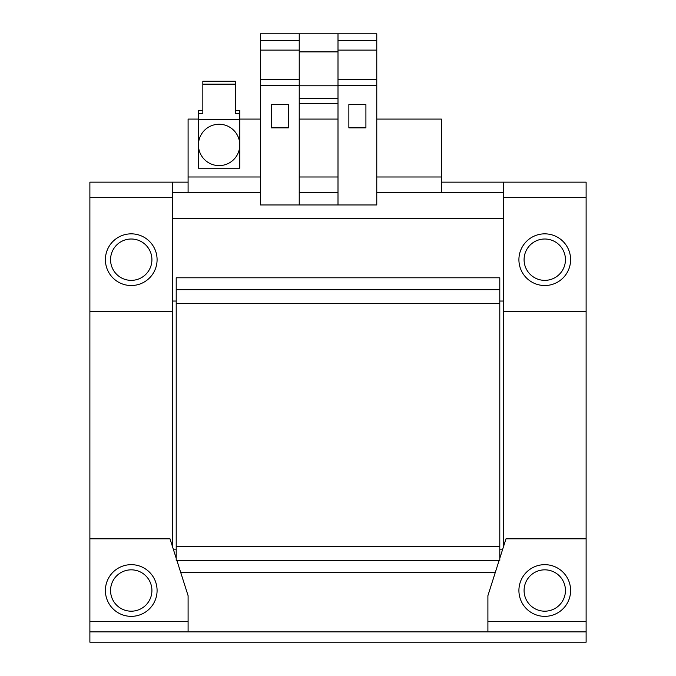 <?xml version="1.0" encoding="UTF-8"?>
<svg xmlns="http://www.w3.org/2000/svg" width="676" height="676" viewBox="0 0 676 676"><rect width="100%" height="100%" fill="white"/><g stroke="black" fill="none" stroke-linecap="round" stroke-linejoin="round"><path stroke-width="1.01" d="M520.883 600.406A25.849 25.849 0 0 0 554.658 614.383A25.849 25.849 0 0 0 568.634 580.608A25.849 25.849 0 0 0 534.86 566.632A25.849 25.849 0 0 0 520.883 600.406M544.763 611.188A20.677 20.677 0 0 1 524.086 590.511A20.677 20.677 0 0 1 544.763 569.834A20.677 20.677 0 0 1 565.44 590.511A20.677 20.677 0 0 1 544.763 611.188M107.366 580.608A25.849 25.849 0 0 0 121.342 614.383A25.849 25.849 0 0 0 155.117 600.406A25.849 25.849 0 0 0 141.14 566.632A25.849 25.849 0 0 0 107.366 580.608M131.237 611.188A20.677 20.677 0 0 1 110.56 590.511A20.677 20.677 0 0 1 131.237 569.834A20.677 20.677 0 0 1 151.914 590.511A20.677 20.677 0 0 1 131.237 611.188M219.108 124.257A20.677 20.677 0 0 1 239.786 144.934A20.677 20.677 0 0 1 219.108 165.612A20.677 20.677 0 0 1 198.44 144.934A20.677 20.677 0 0 1 219.108 124.257M239.786 119.508L239.786 144.934A20.677 20.677 0 0 0 219.108 124.257A20.677 20.677 0 0 0 198.44 144.934A20.677 20.677 0 0 0 219.108 165.612A20.677 20.677 0 0 0 239.786 144.934L239.786 168.197L198.44 168.197L198.44 113.407L202.834 113.407L202.834 84.17L235.392 84.17L235.392 113.407L239.786 113.407L239.786 119.508L198.44 119.508M110.56 259.685A20.677 20.677 0 0 1 131.237 239.008A20.677 20.677 0 0 1 151.914 259.685A20.677 20.677 0 0 1 131.237 280.363A20.677 20.677 0 0 1 110.56 259.685M107.366 249.79A25.849 25.849 0 0 0 121.342 283.557A25.849 25.849 0 0 0 155.117 269.589A25.849 25.849 0 0 0 141.14 235.814A25.849 25.849 0 0 0 107.366 249.79M520.883 269.589A25.849 25.849 0 0 0 554.658 283.557A25.849 25.849 0 0 0 568.634 249.79A25.849 25.849 0 0 0 534.86 235.814A25.849 25.849 0 0 0 520.883 269.589M524.086 259.685A20.677 20.677 0 0 1 544.763 239.008A20.677 20.677 0 0 1 565.44 259.685A20.677 20.677 0 0 1 544.763 280.363A20.677 20.677 0 0 1 524.086 259.685M338 85.565L338 204.963L376.769 204.963L376.769 85.565L338 85.565L338 33.8L260.463 33.8L260.463 204.963L338 204.963M365.91 104.619L365.91 127.874L348.858 127.874L348.858 104.619L365.91 104.619M299.231 33.8L299.231 204.963M299.231 85.565L260.463 85.565M288.373 104.619L288.382 127.874L271.321 127.874L271.321 104.619L288.373 104.619M499.792 301.048L503.409 301.048M172.591 301.048L176.208 301.048M260.463 119.086L239.786 119.086M198.44 119.086L188.097 119.086L188.097 192.491L172.591 192.491M338 119.086L299.231 119.086M503.409 182.148L586.117 182.148L586.117 197.662L503.409 197.662L503.409 182.148L441.377 182.148M172.591 182.148L172.591 197.662L89.883 197.662L89.883 182.148L188.097 182.148M503.409 192.491L376.769 192.491M338 192.491L299.231 192.491M260.463 192.491L188.097 192.491M441.377 192.491L441.377 119.086L376.769 119.086M89.883 197.662L89.883 311.374L172.591 311.374L172.591 197.662M503.409 197.662L503.409 311.374L586.117 311.374L586.117 197.662M172.591 218.331L503.409 218.331M299.231 103.496L338 103.496M299.231 98.409L338 98.409M299.231 85.767L338 85.767M299.231 51.891L338 51.891M338 40.518L376.769 40.518L376.769 33.8L338 33.8M376.769 40.518L376.769 50.108L338 50.108M376.769 50.108L376.769 79.362L338 79.362M376.769 79.362L376.769 85.565M299.231 40.518L260.463 40.518M299.231 50.108L260.463 50.108M299.231 79.362L260.463 79.362M235.392 84.17L235.392 81.247L202.834 81.247L202.834 84.17M235.392 110.484L239.786 110.484L239.786 113.407M198.44 113.407L198.44 110.484L202.834 110.484M180.695 572.42L495.305 572.42M176.918 560.531L499.082 560.531M176.208 546.571L499.792 546.571L499.792 277.785L176.208 277.785L176.208 560.379L176.867 560.379L188.097 595.683L188.097 631.866M499.792 546.571L499.792 560.379L499.133 560.379L487.903 595.683L487.903 631.866M176.208 303.625L499.792 303.625M176.208 289.674L499.792 289.674M89.883 311.374L89.883 538.823L170.006 538.823L176.208 558.317M586.117 631.866L586.117 642.2L89.883 642.2L89.883 631.866L586.117 631.866L586.117 311.374M499.792 558.317L505.994 538.823L586.117 538.823M89.883 538.823L89.883 631.866M173.293 549.157L176.208 549.157M172.591 311.374L172.591 546.943M503.409 546.943L503.409 311.374M499.792 549.157L502.707 549.157M188.097 176.985L260.463 176.985M299.231 176.985L338 176.985M376.769 176.985L441.377 176.985M586.117 621.523L487.903 621.523M188.097 621.523L89.883 621.523"/></g></svg>
